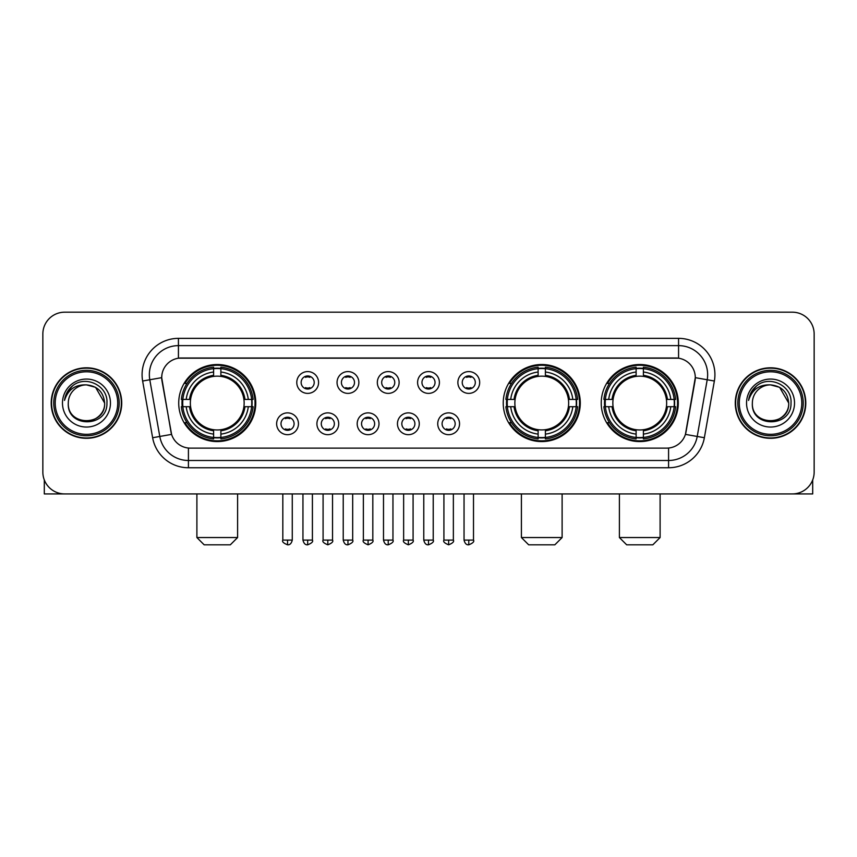 <?xml version="1.0" encoding="UTF-8"?>
<svg xmlns="http://www.w3.org/2000/svg" width="857" height="857" viewBox="0 0 857 857"><rect width="100%" height="100%" fill="white"/><g stroke="black" fill="none" stroke-linecap="round" stroke-linejoin="round"><path stroke-width="1.29" d="M503.23 403.058A38.533 38.533 0 0 0 541.763 441.58A38.533 38.533 0 0 0 580.285 403.058A38.533 38.533 0 0 0 541.763 364.525A38.533 38.533 0 0 0 503.23 403.058M601.228 403.058A38.533 38.533 0 0 0 639.751 441.58A38.533 38.533 0 0 0 678.283 403.058A38.533 38.533 0 0 0 639.751 364.525A38.533 38.533 0 0 0 601.228 403.058M178.717 403.058A38.533 38.533 0 0 0 217.25 441.58A38.533 38.533 0 0 0 255.772 403.058A38.533 38.533 0 0 0 217.25 364.525A38.533 38.533 0 0 0 178.717 403.058M298.45 423.776A10.905 10.905 0 0 1 287.545 434.681A10.905 10.905 0 0 1 276.64 423.776A10.905 10.905 0 0 1 287.545 412.87A10.905 10.905 0 0 1 298.45 423.776M281 423.776A6.545 6.545 0 0 0 287.545 430.321A6.545 6.545 0 0 0 294.09 423.776A6.545 6.545 0 0 0 287.545 417.23A6.545 6.545 0 0 0 281 423.776M338.719 423.776A10.905 10.905 0 0 1 327.813 434.681A10.905 10.905 0 0 1 316.908 423.776A10.905 10.905 0 0 1 327.813 412.87A10.905 10.905 0 0 1 338.719 423.776M321.279 423.776A6.545 6.545 0 0 0 327.813 430.321A6.545 6.545 0 0 0 334.359 423.776A6.545 6.545 0 0 0 327.813 417.23A6.545 6.545 0 0 0 321.279 423.776M378.998 423.776A10.905 10.905 0 0 1 368.092 434.681A10.905 10.905 0 0 1 357.187 423.776A10.905 10.905 0 0 1 368.092 412.87A10.905 10.905 0 0 1 378.998 423.776M361.547 423.776A6.545 6.545 0 0 0 368.092 430.321A6.545 6.545 0 0 0 374.638 423.776A6.545 6.545 0 0 0 368.092 417.23A6.545 6.545 0 0 0 361.547 423.776M419.266 423.776A10.905 10.905 0 0 1 408.361 434.681A10.905 10.905 0 0 1 397.455 423.776A10.905 10.905 0 0 1 408.361 412.87A10.905 10.905 0 0 1 419.266 423.776M401.826 423.776A6.545 6.545 0 0 0 408.361 430.321A6.545 6.545 0 0 0 414.906 423.776A6.545 6.545 0 0 0 408.361 417.23A6.545 6.545 0 0 0 401.826 423.776M459.545 423.776A10.905 10.905 0 0 1 448.64 434.681A10.905 10.905 0 0 1 437.734 423.776A10.905 10.905 0 0 1 448.64 412.87A10.905 10.905 0 0 1 459.545 423.776M442.094 423.776A6.545 6.545 0 0 0 448.64 430.321A6.545 6.545 0 0 0 455.174 423.776A6.545 6.545 0 0 0 448.64 417.23A6.545 6.545 0 0 0 442.094 423.776M318.579 382.479A10.905 10.905 0 0 1 307.684 393.384A10.905 10.905 0 0 1 296.779 382.479A10.905 10.905 0 0 1 307.684 371.584A10.905 10.905 0 0 1 318.579 382.479M301.139 382.479A6.545 6.545 0 0 0 307.684 389.024A6.545 6.545 0 0 0 314.219 382.479A6.545 6.545 0 0 0 307.684 375.944A6.545 6.545 0 0 0 301.139 382.479M358.858 382.479A10.905 10.905 0 0 1 347.953 393.384A10.905 10.905 0 0 1 337.047 382.479A10.905 10.905 0 0 1 347.953 371.584A10.905 10.905 0 0 1 358.858 382.479M341.407 382.479A6.545 6.545 0 0 0 347.953 389.024A6.545 6.545 0 0 0 354.498 382.479A6.545 6.545 0 0 0 347.953 375.944A6.545 6.545 0 0 0 341.407 382.479M399.126 382.479A10.905 10.905 0 0 1 388.232 393.384A10.905 10.905 0 0 1 377.326 382.479A10.905 10.905 0 0 1 388.232 371.584A10.905 10.905 0 0 1 399.126 382.479M381.686 382.479A6.545 6.545 0 0 0 388.232 389.024A6.545 6.545 0 0 0 394.766 382.479A6.545 6.545 0 0 0 388.232 375.944A6.545 6.545 0 0 0 381.686 382.479M439.405 382.479A10.905 10.905 0 0 1 428.5 393.384A10.905 10.905 0 0 1 417.595 382.479A10.905 10.905 0 0 1 428.5 371.584A10.905 10.905 0 0 1 439.405 382.479M421.955 382.479A6.545 6.545 0 0 0 428.5 389.024A6.545 6.545 0 0 0 435.045 382.479A6.545 6.545 0 0 0 428.5 375.944A6.545 6.545 0 0 0 421.955 382.479M479.674 382.479A10.905 10.905 0 0 1 468.768 393.384A10.905 10.905 0 0 1 457.874 382.479A10.905 10.905 0 0 1 468.768 371.584A10.905 10.905 0 0 1 479.674 382.479M462.234 382.479A6.545 6.545 0 0 0 468.768 389.024A6.545 6.545 0 0 0 475.314 382.479A6.545 6.545 0 0 0 468.768 375.944A6.545 6.545 0 0 0 462.234 382.479M152.632 437.723L142.637 381.022A36.348 36.348 0 0 1 178.427 338.354L678.573 338.354A36.348 36.348 0 0 1 714.363 381.022L704.368 437.723A36.348 36.348 0 0 1 668.578 467.751L188.422 467.751A36.348 36.348 0 0 1 152.632 437.723L171.582 434.381L162.005 381.022A19.625 19.625 0 0 1 181.33 357.99L675.67 357.99A19.625 19.625 0 0 1 694.995 381.022L686.018 431.907A19.625 19.625 0 0 1 666.692 448.125L190.308 448.125A19.625 19.625 0 0 1 170.982 431.907L161.705 377.658L149.793 379.758A29.074 29.074 0 0 1 178.427 345.628L678.573 345.628A29.074 29.074 0 0 1 707.207 379.758L697.212 436.459A29.074 29.074 0 0 1 668.578 460.488L188.422 460.488A29.074 29.074 0 0 1 159.788 436.459L149.793 379.758A29.074 29.074 0 0 1 149.354 374.702M182.177 406.689A35.255 35.255 0 0 1 182.177 399.426M604.688 406.689A35.255 35.255 0 0 1 604.688 399.426M506.691 406.689A35.255 35.255 0 0 1 506.691 399.426M51.206 403.058A35.255 35.255 0 0 0 86.471 438.313A35.255 35.255 0 0 0 121.726 403.058A35.255 35.255 0 0 0 86.471 367.803A35.255 35.255 0 0 0 51.206 403.058M735.274 403.058A35.255 35.255 0 0 0 770.529 438.313A35.255 35.255 0 0 0 805.794 403.058A35.255 35.255 0 0 0 770.529 367.803A35.255 35.255 0 0 0 735.274 403.058M178.427 338.354L178.427 358.205L678.573 358.205L678.573 338.354M161.705 377.616L161.919 374.702M666.692 448.125L190.308 448.125M714.363 381.022L695.295 377.658L685.418 434.381L704.368 437.723M686.018 431.907L685.9 432.528M171.1 432.528L170.982 431.907M814.15 333.994A21.811 21.811 0 0 0 792.339 312.184L64.661 312.184A21.811 21.811 0 0 0 42.85 333.994L42.85 472.121A21.811 21.811 0 0 0 64.661 493.921L792.339 493.921A21.811 21.811 0 0 0 814.15 472.121L814.15 333.994L814.15 472.121M42.85 333.994L42.85 472.121M792.339 312.184L64.661 312.184M64.661 493.921L792.339 493.921M44.307 479.952L44.307 493.921L128.636 493.921M117.73 403.058A31.259 31.259 0 0 0 86.471 371.799A31.259 31.259 0 0 0 55.212 403.058A31.259 31.259 0 0 0 86.471 434.317A31.259 31.259 0 0 0 117.73 403.058M119.177 403.058A32.716 32.716 0 0 0 86.471 370.342A32.716 32.716 0 0 0 53.755 403.058A32.716 32.716 0 0 0 86.471 435.774A32.716 32.716 0 0 0 119.177 403.058M121.362 403.058A34.891 34.891 0 0 0 86.471 368.167A34.891 34.891 0 0 0 51.57 403.058A34.891 34.891 0 0 0 86.471 437.948A34.891 34.891 0 0 0 121.362 403.058M104.64 403.058C103.558 392.013 97.505 385.961 86.471 384.879L95.556 387.321L104.64 403.058L95.556 387.321L86.471 384.879L95.556 387.321L104.64 403.058L95.556 387.321L86.471 384.879L95.556 387.321L104.64 403.058C105.754 426.497 67.178 426.497 68.292 403.058C66.675 428.275 107.789 427.718 106.932 403.058C108.282 385.746 85.604 374.745 72.534 385.896C67.971 389.699 65.303 394.541 64.521 400.412C67.949 389.592 75.266 384.407 86.471 384.879L95.556 387.321L104.64 403.058C105.754 426.497 67.178 426.497 68.292 403.058C67.178 426.497 105.754 426.497 104.64 403.058C105.754 426.497 67.178 426.497 68.292 403.058C67.178 426.497 105.754 426.497 104.64 403.058C105.754 426.497 67.178 426.497 68.292 403.058C67.178 426.497 105.754 426.497 104.64 403.058C105.754 426.497 67.178 426.497 68.292 403.058C67.178 426.497 105.754 426.497 104.64 403.058C105.754 426.497 67.178 426.497 68.292 403.058C67.178 426.497 105.754 426.497 104.64 403.058C105.754 426.497 67.178 426.497 68.292 403.058C67.178 426.497 105.754 426.497 104.64 403.058C105.754 426.497 67.178 426.497 68.292 403.058A18.179 18.179 0 0 1 86.471 384.879L95.556 387.321L104.64 403.058C105.368 417.166 87.232 426.529 76.166 418.023M62.475 403.058A23.985 23.985 0 0 0 86.471 427.043A23.985 23.985 0 0 0 110.457 403.058A23.985 23.985 0 0 0 86.471 379.062A23.985 23.985 0 0 0 62.475 403.058M72.524 385.896L67.167 392.27M66.835 392.892L67.317 392.013L66.835 392.892M230.329 544.816L204.159 544.816L196.896 537.543L237.603 537.543L230.329 544.816M243.902 406.689A26.899 26.899 0 0 0 220.881 376.405L220.881 376.405A26.899 26.899 0 0 0 190.597 406.689A26.899 26.899 0 0 0 243.902 406.689L244.973 406.689L243.902 406.689A26.899 26.899 0 0 1 220.881 429.711L220.881 434.103A31.259 31.259 0 0 0 248.294 406.689L253.115 406.689A36.058 36.058 0 0 1 220.881 438.934L220.881 437.466A34.601 34.601 0 0 0 251.658 406.689M182.905 406.689A34.526 34.526 0 0 1 182.905 399.426M220.881 368.714A34.526 34.526 0 0 0 213.607 368.714M251.583 399.426A34.526 34.526 0 0 1 251.583 406.689M253.115 399.426A36.058 36.058 0 0 0 220.881 367.182L220.881 368.649A34.601 34.601 0 0 1 251.658 399.426L253.115 399.426M181.373 406.689A36.058 36.058 0 0 0 213.607 438.934L213.607 437.466A34.601 34.601 0 0 1 182.83 406.689L181.373 406.689M251.658 399.426L248.294 399.426A31.259 31.259 0 0 0 220.881 372.013L220.881 368.649M220.881 437.466L220.881 434.103M182.83 406.689L186.205 406.689A31.259 31.259 0 0 0 213.607 434.103L213.607 437.466M220.881 372.013L220.881 375.334A27.96 27.96 0 0 1 244.973 399.426L248.294 399.426M248.294 406.689L244.973 406.689A27.96 27.96 0 0 1 220.881 430.782M213.607 434.103L213.607 429.711A26.899 26.899 0 0 1 190.597 406.689L186.205 406.689M243.902 399.426L244.973 399.426M220.881 437.391A34.526 34.526 0 0 1 213.607 437.391M213.607 367.182A36.058 36.058 0 0 0 181.373 399.426L182.83 399.426A34.601 34.601 0 0 1 213.607 368.649L213.607 367.182M213.607 368.649L213.607 372.013A31.259 31.259 0 0 0 186.205 399.426L182.83 399.426M213.607 376.362L213.607 372.013M186.205 399.426L189.526 399.426A27.96 27.96 0 0 1 213.607 375.334M213.607 429.711L213.607 430.782A27.96 27.96 0 0 1 189.526 406.689M186.997 383.433L184.941 383.433A37.804 37.804 0 0 1 255.043 403.058A37.804 37.804 0 0 1 184.941 422.683L186.997 422.683M554.843 544.816L528.673 544.816L521.41 537.543L562.117 537.543L554.843 544.816M568.405 406.689A26.899 26.899 0 0 0 545.395 376.405L545.395 376.405A26.899 26.899 0 0 0 515.111 406.689A26.899 26.899 0 0 0 568.405 406.689L569.487 406.689L568.405 406.689A26.899 26.899 0 0 1 545.395 429.711L545.395 434.103A31.259 31.259 0 0 0 572.808 406.689L577.629 406.689A36.058 36.058 0 0 1 545.395 438.934L545.395 437.466A34.601 34.601 0 0 0 576.172 406.689M507.419 406.689A34.526 34.526 0 0 1 507.419 399.426M545.395 368.714A34.526 34.526 0 0 0 538.121 368.714M576.097 399.426A34.526 34.526 0 0 1 576.097 406.689M577.629 399.426A36.058 36.058 0 0 0 545.395 367.182L545.395 368.649A34.601 34.601 0 0 1 576.172 399.426L577.629 399.426M505.887 406.689A36.058 36.058 0 0 0 538.121 438.934L538.121 437.466A34.601 34.601 0 0 1 507.344 406.689L505.887 406.689M576.172 399.426L572.808 399.426A31.259 31.259 0 0 0 545.395 372.013L545.395 368.649M545.395 437.466L545.395 434.103M507.344 406.689L510.708 406.689A31.259 31.259 0 0 0 538.121 434.103L538.121 437.466M545.395 372.013L545.395 375.334A27.96 27.96 0 0 1 569.487 399.426L572.808 399.426M572.808 406.689L569.487 406.689A27.96 27.96 0 0 1 545.395 430.782M538.121 434.103L538.121 429.711A26.899 26.899 0 0 1 515.111 406.689L510.708 406.689M568.405 399.426L569.487 399.426M545.395 437.391A34.526 34.526 0 0 1 538.121 437.391M538.121 367.182A36.058 36.058 0 0 0 505.887 399.426L507.344 399.426A34.601 34.601 0 0 1 538.121 368.649L538.121 367.182M538.121 368.649L538.121 372.013A31.259 31.259 0 0 0 510.708 399.426L507.344 399.426M538.121 376.362L538.121 372.013M510.708 399.426L514.039 399.426A27.96 27.96 0 0 1 538.121 375.334M538.121 429.711L538.121 430.782A27.96 27.96 0 0 1 514.039 406.689M511.511 383.433L509.454 383.433A37.804 37.804 0 0 1 579.557 403.058A37.804 37.804 0 0 1 509.454 422.683L511.511 422.683M652.841 544.816L626.671 544.816L619.397 537.543L660.104 537.543L652.841 544.816M666.403 406.689A26.899 26.899 0 0 0 643.393 376.405L643.393 376.405A26.899 26.899 0 0 0 613.098 406.689A26.899 26.899 0 0 0 666.403 406.689L667.474 406.689L666.403 406.689A26.899 26.899 0 0 1 643.393 429.711L643.393 434.103A31.259 31.259 0 0 0 670.795 406.689L675.627 406.689A36.058 36.058 0 0 1 643.393 438.934L643.393 437.466A34.601 34.601 0 0 0 674.17 406.689M605.417 406.689A34.526 34.526 0 0 1 605.417 399.426M643.393 368.714A34.526 34.526 0 0 0 636.119 368.714M674.095 399.426A34.526 34.526 0 0 1 674.095 406.689M675.627 399.426A36.058 36.058 0 0 0 643.393 367.182L643.393 368.649A34.601 34.601 0 0 1 674.17 399.426L675.627 399.426M603.885 406.689A36.058 36.058 0 0 0 636.119 438.934L636.119 437.466A34.601 34.601 0 0 1 605.342 406.689L603.885 406.689M674.17 399.426L670.795 399.426A31.259 31.259 0 0 0 643.393 372.013L643.393 368.649M643.393 437.466L643.393 434.103M605.342 406.689L608.706 406.689A31.259 31.259 0 0 0 636.119 434.103L636.119 437.466M643.393 372.013L643.393 375.334A27.96 27.96 0 0 1 667.474 399.426L670.795 399.426M670.795 406.689L667.474 406.689A27.96 27.96 0 0 1 643.393 430.782M636.119 434.103L636.119 429.711A26.899 26.899 0 0 1 613.098 406.689L608.706 406.689M666.403 399.426L667.474 399.426M643.393 437.391A34.526 34.526 0 0 1 636.119 437.391M636.119 367.182A36.058 36.058 0 0 0 603.885 399.426L605.342 399.426A34.601 34.601 0 0 1 636.119 368.649L636.119 367.182M636.119 368.649L636.119 372.013A31.259 31.259 0 0 0 608.706 399.426L605.342 399.426M636.119 376.362L636.119 372.013M608.706 399.426L612.027 399.426A27.96 27.96 0 0 1 636.119 375.334M636.119 429.711L636.119 430.782A27.96 27.96 0 0 1 612.027 406.689M609.509 383.433L607.442 383.433A37.804 37.804 0 0 1 677.555 403.058A37.804 37.804 0 0 1 607.442 422.683L609.509 422.683M305.499 388.65L305.499 387.621A5.581 5.581 0 0 0 309.859 387.621L309.859 388.65M309.859 376.319L309.859 377.348A5.581 5.581 0 0 0 305.499 377.348L305.499 376.319M345.767 388.65L345.767 387.621A5.581 5.581 0 0 0 350.138 387.621L350.138 388.65M350.138 376.319L350.138 377.348A5.581 5.581 0 0 0 345.767 377.348L345.767 376.319M386.046 388.65L386.046 387.621A5.581 5.581 0 0 0 390.406 387.621L390.406 388.65M390.406 376.319L390.406 377.348A5.581 5.581 0 0 0 386.046 377.348L386.046 376.319M426.315 388.65L426.315 387.621A5.581 5.581 0 0 0 430.685 387.621L430.685 388.65M430.685 376.319L430.685 377.348A5.581 5.581 0 0 0 426.315 377.348L426.315 376.319M466.594 388.65L466.594 387.621A5.581 5.581 0 0 0 470.954 387.621L470.954 388.65M470.954 376.319L470.954 377.348A5.581 5.581 0 0 0 466.594 377.348L466.594 376.319M285.36 429.946L285.36 428.907A5.581 5.581 0 0 0 289.72 428.907L289.72 429.946M289.72 417.605L289.72 418.645A5.581 5.581 0 0 0 285.36 418.645L285.36 417.605M325.639 429.946L325.639 428.907A5.581 5.581 0 0 0 329.999 428.907L329.999 429.946M329.999 417.605L329.999 418.645A5.581 5.581 0 0 0 325.639 418.645L325.639 417.605M365.907 429.946L365.907 428.907A5.581 5.581 0 0 0 370.267 428.907L370.267 429.946M370.267 417.605L370.267 418.645A5.581 5.581 0 0 0 365.907 418.645L365.907 417.605M406.186 429.946L406.186 428.907A5.581 5.581 0 0 0 410.546 428.907L410.546 429.946M410.546 417.605L410.546 418.645A5.581 5.581 0 0 0 406.186 418.645L406.186 417.605M446.454 429.946L446.454 428.907A5.581 5.581 0 0 0 450.814 428.907L450.814 429.946M450.814 417.605L450.814 418.645A5.581 5.581 0 0 0 446.454 418.645L446.454 417.605M812.693 479.952L812.693 493.921L728.364 493.921M801.788 403.058A31.259 31.259 0 0 0 770.529 371.799A31.259 31.259 0 0 0 739.27 403.058A31.259 31.259 0 0 0 770.529 434.317A31.259 31.259 0 0 0 801.788 403.058M803.245 403.058A32.716 32.716 0 0 0 770.529 370.342A32.716 32.716 0 0 0 737.823 403.058A32.716 32.716 0 0 0 770.529 435.774A32.716 32.716 0 0 0 803.245 403.058M805.43 403.058A34.891 34.891 0 0 0 770.529 368.167A34.891 34.891 0 0 0 735.638 403.058A34.891 34.891 0 0 0 770.529 437.948A34.891 34.891 0 0 0 805.43 403.058M752.36 403.058A18.179 18.179 0 0 1 770.529 384.879L779.624 387.321L788.708 403.058L779.624 387.321L770.529 384.879L779.624 387.321L788.708 403.058L779.624 387.321L770.529 384.879L779.624 387.321L788.708 403.058L779.624 387.321L770.529 384.879L779.624 387.321L788.708 403.058C789.822 426.497 751.246 426.497 752.36 403.058C750.743 428.275 791.857 427.718 791 403.058C792.35 385.746 769.672 374.745 756.602 385.896C752.039 389.699 749.372 394.541 748.579 400.412C752.007 389.592 759.323 384.407 770.529 384.879L779.624 387.321L788.708 403.058C789.822 426.497 751.246 426.497 752.36 403.058C751.246 426.497 789.822 426.497 788.708 403.058C789.822 426.497 751.246 426.497 752.36 403.058C751.246 426.497 789.822 426.497 788.708 403.058C789.822 426.497 751.246 426.497 752.36 403.058C751.246 426.497 789.822 426.497 788.708 403.058C789.822 426.497 751.246 426.497 752.36 403.058C751.246 426.497 789.822 426.497 788.708 403.058C789.822 426.497 751.246 426.497 752.36 403.058C751.246 426.497 789.822 426.497 788.708 403.058C789.436 417.166 771.289 426.529 760.223 418.023M770.529 384.879C781.573 385.961 787.626 392.013 788.708 403.058M746.543 403.058A23.985 23.985 0 0 0 770.529 427.043A23.985 23.985 0 0 0 794.525 403.058A23.985 23.985 0 0 0 770.529 379.062A23.985 23.985 0 0 0 746.543 403.058M756.592 385.896L751.235 392.27M750.903 392.892L751.385 392.013M668.578 448.04L668.578 467.751M188.422 467.751L188.422 448.04M142.637 381.022L149.793 379.758M213.607 437.723A34.858 34.858 0 0 0 220.881 437.723M251.915 406.689A34.858 34.858 0 0 0 251.915 399.426M220.881 368.392A34.858 34.858 0 0 0 213.607 368.392M538.121 437.723A34.858 34.858 0 0 0 545.395 437.723M576.429 406.689A34.858 34.858 0 0 0 576.429 399.426M545.395 368.392A34.858 34.858 0 0 0 538.121 368.392M636.119 437.723A34.858 34.858 0 0 0 643.393 437.723M674.416 406.689A34.858 34.858 0 0 0 674.416 399.426M643.393 368.392A34.858 34.858 0 0 0 636.119 368.392M307.684 540.092L302.95 540.092C303.774 543.456 305.36 545.031 307.684 544.816L307.684 540.092L312.409 540.092L312.409 493.921M347.953 540.092L343.228 540.092C344.053 543.456 345.628 545.031 347.953 544.816L347.953 540.092L352.677 540.092L352.677 493.921M388.232 540.092L383.497 540.092C384.322 543.456 385.896 545.031 388.232 544.816L388.232 540.092L392.956 540.092L392.956 493.921M428.5 540.092L423.776 540.092C424.601 543.456 426.175 545.031 428.5 544.816L428.5 540.092L433.224 540.092L433.224 493.921M468.768 540.092L464.044 540.092C464.869 543.456 466.444 545.031 468.768 544.816L468.768 540.092L473.503 540.092L473.503 493.921M287.545 540.092L282.821 540.092C281.857 541.603 283.431 543.177 287.545 544.816L287.545 540.092L292.269 540.092L292.269 493.921M327.813 540.092L323.089 540.092C322.136 541.603 323.71 543.177 327.813 544.816L327.813 540.092L332.537 540.092L332.537 493.921M368.092 540.092L363.368 540.092C362.404 541.603 363.979 543.177 368.092 544.816L368.092 540.092L372.816 540.092L372.816 493.921M408.361 540.092L403.636 540.092C402.683 541.603 404.258 543.177 408.361 544.816L408.361 540.092L413.085 540.092L413.085 493.921M448.64 540.092L443.915 540.092C442.951 541.603 444.526 543.177 448.64 544.816L448.64 540.092L453.364 540.092L453.364 493.921M237.603 493.921L237.603 537.543M196.896 493.921L196.896 537.543M562.117 493.921L562.117 537.543M521.41 493.921L521.41 537.543M660.104 493.921L660.104 537.543M619.397 493.921L619.397 537.543M302.95 540.092L302.95 493.921M312.409 540.092C313.362 541.603 311.787 543.177 307.684 544.816M343.228 540.092L343.228 493.921M352.677 540.092C353.641 541.603 352.066 543.177 347.953 544.816M383.497 540.092L383.497 493.921M392.956 540.092C393.909 541.603 392.335 543.177 388.232 544.816M423.776 540.092L423.776 493.921M433.224 540.092C434.188 541.603 432.614 543.177 428.5 544.816M464.044 540.092L464.044 493.921M473.503 540.092C474.457 541.603 472.882 543.177 468.768 544.816M282.821 540.092L282.821 493.921M292.269 540.092C291.444 543.456 289.87 545.031 287.545 544.816M323.089 540.092L323.089 493.921M332.537 540.092C333.502 541.603 331.927 543.177 327.813 544.816M363.368 540.092L363.368 493.921M372.816 540.092C373.77 541.603 372.195 543.177 368.092 544.816M403.636 540.092L403.636 493.921M413.085 540.092C414.049 541.603 412.474 543.177 408.361 544.816M443.915 540.092L443.915 493.921M453.364 540.092C454.317 541.603 452.742 543.177 448.64 544.816"/></g></svg>

